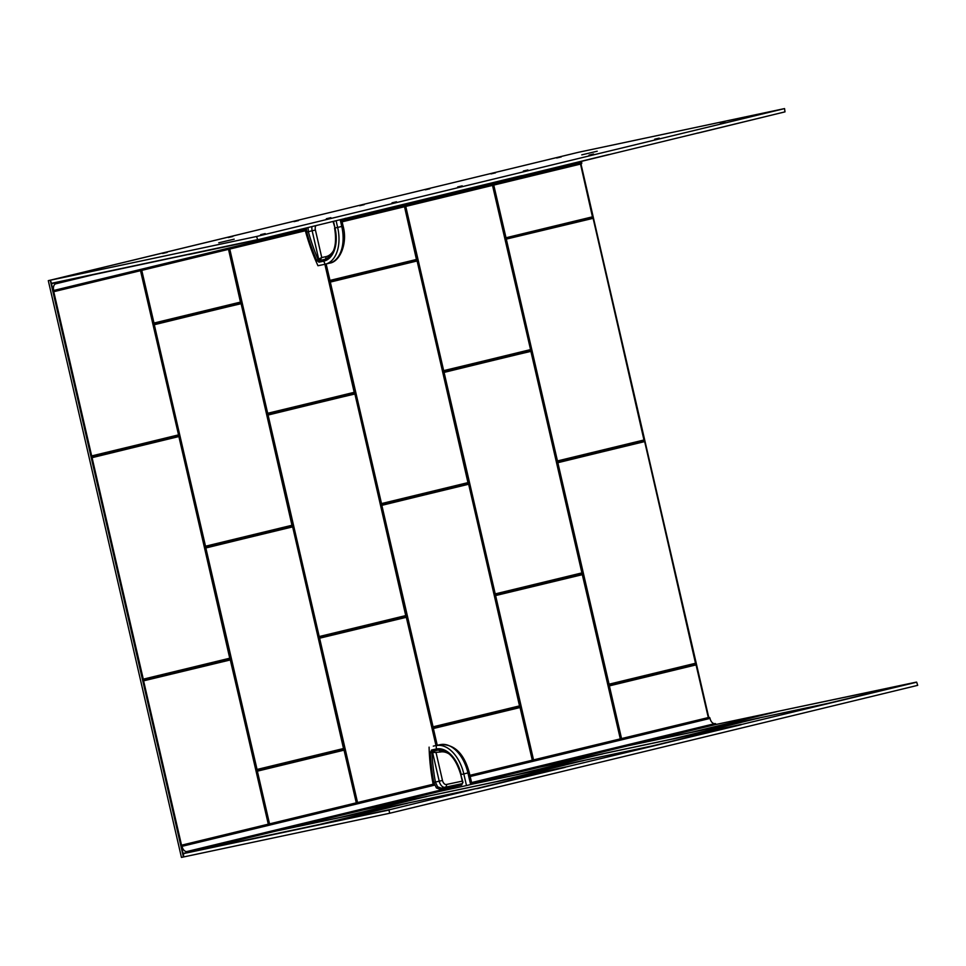 <?xml version="1.0" encoding="UTF-8"?>
<svg xmlns="http://www.w3.org/2000/svg" width="966" height="966" viewBox="0 0 966 966"><rect width="100%" height="100%" fill="white"/><g stroke="black" fill="none" stroke-linecap="round" stroke-linejoin="round"><path stroke-width="1.45" d="M183.516 853.606L183.6 856.951L181.451 857.41L48.3 280.659L138.053 258.985M314.505 216.239L48.3 280.659M314.505 216.227L138.053 258.973M609.449 685.86L696.063 664.886L708.307 717.569M696.063 664.886L708.537 717.521M695.918 664.644L609.16 685.401L695.918 664.644M495.679 595.551L582.389 574.649L620.305 738.893M582.293 574.577L620.534 738.833M582.148 574.335L495.389 595.092L582.148 574.335M433.444 728.497L520.058 707.523L532.302 760.206M520.058 707.523L532.532 760.157M519.913 707.281L433.154 728.038L519.913 707.281M319.674 638.188L406.384 617.286L435.992 745.559M406.288 617.214L436.221 745.498M406.143 616.972L319.384 637.729L406.143 616.972M257.439 771.146L344.053 750.159L356.297 802.843M344.053 750.159L356.526 802.794M343.92 749.918L257.149 770.675L343.92 749.918M143.668 680.825L230.379 659.923L268.294 824.167M230.282 659.85L268.524 824.107M230.137 659.609L143.379 680.366L230.137 659.609M178.384 435.014L91.673 455.928L53.758 291.684M140.517 270.673L178.541 434.869L178.324 435.557L91.673 455.928M140.734 270.613L178.65 434.845L91.758 456M240.606 302.068L153.992 323.042L141.761 270.371M228.519 249.349L240.558 302.599L153.932 323.586L153.896 322.97M228.737 249.3L240.582 302.334L153.992 323.042M354.377 392.377L267.679 413.279L229.763 249.047M324.878 264.273L354.329 392.921L267.715 413.895L267.679 413.279M329.237 263.223A33.424 20.479 -103.6 0 0 329.599 263.138A33.424 20.479 -103.6 0 0 341.759 226.418L337.641 227.421A33.424 20.479 76.4 0 1 325.47 264.141A33.424 20.479 76.4 0 1 325.119 264.225L354.655 392.208L267.763 413.351M416.612 259.431L329.998 280.406L326.134 263.984M404.512 206.712L416.551 259.963L329.937 280.949L329.901 280.333M404.742 206.664L416.588 259.697L329.998 280.406M530.382 349.74L443.672 370.642L405.756 206.41M492.515 185.4L530.551 349.595L530.334 350.284L443.708 371.258L443.672 370.642M492.745 185.339L530.66 349.571L443.768 370.715M592.617 216.795L506.003 237.769L493.759 185.098M580.518 164.075L592.556 217.326L505.942 238.312L505.906 237.696M580.747 164.027L592.593 217.06L506.003 237.769M183.431 856.987L50.28 280.237M580.977 163.966L708.754 717.46M519.974 705.772L519.648 706.484L433.022 727.47L432.418 726.987L381.28 505.484L381.618 504.771L468.232 483.797L468.836 484.28L519.648 706.484M433.022 727.47L519.865 705.808L432.418 726.987M468.232 483.797L468.836 484.28M381.28 505.484L468.631 484.123L519.696 705.941M443.515 372.538L443.841 371.825L531.071 351.322L582.208 572.826L581.87 573.538L494.652 594.042L443.841 371.825M495.256 594.513L494.652 594.042M582.208 572.826L581.87 573.538M495.317 593.981L582.087 572.862L495.22 593.909L444.082 372.405L495.22 593.909M530.455 350.851L531.071 351.322M444.082 372.405L530.853 351.177L581.93 572.995M695.979 663.135L695.641 663.847L609.027 684.834L608.423 684.351L557.285 462.847L557.624 462.134L644.237 441.16L644.841 441.643L695.641 663.847M609.027 684.834L695.87 663.171L608.423 684.351M644.237 441.16L644.841 441.643M557.285 462.847L644.636 441.486L695.701 663.304M644.431 439.88L644.105 440.593L557.491 461.567L556.875 461.084L505.737 239.592L506.075 238.88L592.689 217.893L593.293 218.376L644.105 440.593M557.491 461.567L644.322 439.904L556.875 461.084M592.689 217.893L593.293 218.376M593.088 218.231L644.153 440.049M505.737 239.592L506.075 238.88M468.425 482.517L468.099 483.229L380.882 503.733L329.744 282.229L330.07 281.517L416.684 260.53L417.288 261.013L468.099 483.229M381.485 504.204L468.317 482.541L380.882 503.733M416.684 260.53L417.288 261.013M329.744 282.229L417.083 260.856L468.16 482.686M230.198 658.1L229.872 658.812L143.246 679.798L142.642 679.315L91.504 457.812L91.842 457.099L178.456 436.125L179.06 436.608L229.872 658.812M143.246 679.798L230.089 658.136L142.642 679.315M178.456 436.125L179.06 436.608M91.504 457.812L178.855 436.451L229.92 658.269M292.432 525.154L292.094 525.866L204.877 546.37L154.065 324.153L241.295 303.65L292.094 525.866M205.48 546.841L292.312 525.19L204.877 546.37M240.679 303.179L241.295 303.65M153.739 324.866L241.077 303.505L292.155 525.323M343.968 748.409L343.642 749.121L257.028 770.107L256.413 769.624L205.275 548.12L292.227 526.434L292.831 526.917L343.642 749.121M257.028 770.107L343.86 748.445L256.413 769.624M292.227 526.434L292.831 526.917M205.275 548.12L292.626 526.76L343.691 748.578M267.51 415.175L267.848 414.462L355.065 393.959L405.865 616.175L319.251 637.162L318.647 636.679L267.848 414.462M319.251 637.162L318.647 636.679M406.203 615.463L405.865 616.175M319.311 636.618L406.094 615.499L319.215 636.546L268.077 415.042L319.215 636.546M354.462 393.488L355.065 393.959M268.077 415.042L354.86 393.814L405.925 615.632M724.898 122.223L720.37 123.286L724.898 122.223M659.223 138.138L654.694 139.201L659.223 138.138M593.547 154.041L589.031 155.115L593.547 154.041M527.883 169.956L523.355 171.018L527.883 169.956M462.207 185.858L457.679 186.933L462.207 185.858M396.531 201.773L392.003 202.836L396.531 201.773M330.855 217.676L326.339 218.751L330.855 217.676M265.191 233.591L260.663 234.653L265.191 233.591M561.222 156.927L556.694 158.001L561.222 156.927M495.546 172.842L491.018 173.904L495.546 172.842M429.87 188.756L425.354 189.819L429.87 188.756M364.206 204.659L359.678 205.734L364.206 204.659M298.53 220.574L294.002 221.637L298.53 220.574M232.854 236.477L228.326 237.551L232.854 236.477M167.19 252.392L162.662 253.454L167.19 252.392M101.515 268.294L96.986 269.369L101.515 268.294M597.217 151.215L581.774 154.862L597.217 151.215M234.195 239.157L218.751 242.804L234.195 239.157M256.533 236.501L50.498 280.188L578.634 152.254L784.549 108.59L256.533 236.501L257.729 239.749L189.348 254.106M784.549 108.59L785.008 111.863L608.435 154.753M50.449 280.2L51.403 283.364L257.282 239.713M520.964 175.812L257.729 239.749M520.891 175.993L609.739 154.475M51.838 283.243L189.094 254.155M696.969 133.175L697.802 132.982M189.807 254.299L257.958 239.846L189.251 254.13M344.959 218.449L345.804 218.268M432.285 197.45L345.55 218.606L432.285 197.45M521.193 175.909L521.797 175.619M608.29 154.814L521.555 175.969L608.29 154.814M333.536 221.528L335.021 227.988A181.185 2.524 167 0 0 337.641 227.421L336.132 220.9M333.101 221.637L335.021 227.988A30.115 18.451 76.4 0 1 323.743 261.158L318.961 262.172L316.558 260.24A181.185 143.161 -102 0 1 306.729 232.106L306.294 228.133M305.353 230.741A181.185 143.161 78 0 0 317.959 265.735L325.119 264.225A181.185 143.161 78 0 1 323.743 261.158A1.195 0.942 -102 0 1 324.298 259.504A28.642 17.557 -103.6 0 0 324.6 259.443C334.043 255.664 337.363 245.207 334.586 228.073M308.009 227.71L308.347 231.671A179.99 142.219 78 0 0 318.116 259.613L319.517 260.518L324.528 259.456L319.746 260.47L321.763 257.548L325.832 256.678A26.251 16.084 -103.6 0 0 333.62 250.436M316.558 260.24L321.763 257.548L315.399 230.005L312.139 230.753A7.16 4.383 76.4 0 1 311.958 226.756M91.83 275.069L56.04 283.738A1.195 0.737 -103.6 0 1 55.992 283.75A5.965 3.659 -103.6 0 0 55.907 283.775A5.965 3.659 -103.6 0 0 55.847 283.787A5.965 3.659 -103.6 0 0 53.698 290.476L306.282 229.292M581.508 161.443A5.965 3.659 -103.6 0 0 581.713 162.566A1.195 0.737 76.4 0 1 581.363 163.87L342.121 221.83M306.391 230.488L53.347 291.792L51.464 283.654L56.475 282.591A1.195 0.737 -103.6 0 1 56.016 283.75L91.867 275.056M53.347 291.792A1.195 0.737 -103.6 0 0 53.698 290.476M469.283 772.583C463.994 753.432 454.382 744.11 440.448 744.605A3.586 2.826 -102 0 0 440.387 744.629L436.258 745.619A33.424 20.479 76.4 0 1 463.813 773.935L469.283 772.583L471.963 784.211L470.623 784.561L467.93 772.933A33.424 20.479 -103.6 0 0 440.387 744.629L436.258 745.619A181.185 143.161 78 0 0 436.366 748.988A1.195 0.942 78 0 0 437.574 750.22C447.91 749.58 455.638 757.706 460.758 774.587L462.992 782.279L461.663 785.02A181.185 2.524 167 0 1 440.713 789.548L436.415 787.954L433.782 782.424A181.185 143.161 -102 0 1 430.268 752.755L431.585 750.014L436.366 748.988A30.115 18.451 76.4 0 1 461.205 774.503A181.185 2.524 -13 0 0 463.813 773.935L466.493 785.563A181.185 2.524 -13 0 1 440.255 791.251L188.02 852.362A1.195 0.737 -103.6 0 0 187.066 851.493A5.965 3.659 76.4 0 1 187.042 851.505A5.965 3.659 76.4 0 1 186.981 851.517A5.965 3.659 76.4 0 1 182.031 846.325A1.195 0.737 -103.6 0 0 181.137 845.286L183.009 853.425L188.02 852.362M429.097 747.141A181.185 143.161 78 0 0 433.142 784.235M470.623 784.561L466.493 785.563M437.55 750.22L432.804 751.222L431.935 752.647L430.268 752.755M438.129 750.111A2.391 1.884 -102 0 1 440.194 752.031L431.935 752.647A179.99 142.219 78 0 0 435.425 782.11L437.646 786.819L441.329 788.171A179.99 2.5 -13 0 0 462.134 783.668L462.134 783.668A1.195 0.761 -102.3 0 0 461.663 785.02M462.267 781.132L446.413 784.489A4.77 2.922 -103.6 0 1 442.476 780.443L436.125 752.9L433.034 751.174M437.646 786.819L436.415 787.954M715.033 723.594A5.965 3.659 76.4 0 1 714.985 723.606A5.965 3.659 76.4 0 1 710.034 718.414L470.188 776.519M181.137 845.286L434.169 783.981M469.911 775.324L709.141 717.364A1.195 0.737 76.4 0 1 710.034 718.414M471.819 783.607L716.035 724.44A1.195 0.737 76.4 0 0 715.069 723.582L471.589 782.569L715.069 723.582M187.066 851.493L459.888 785.406L187.066 851.493M183.6 856.951L389.696 813.251L917.7 685.341L916.686 682.189L741.345 724.524L603.291 753.685L516.653 774.672L652.968 745.776L739.715 724.754L653.475 745.957L739.727 724.754L603.291 753.685L516.556 774.841M653.475 745.957L563.999 767.451M477.095 788.377L563.709 767.39L427.286 796.322L340.672 817.308L477.095 788.377L389.346 809.798L321.352 824.07L389.346 809.798M739.896 724.862L741.345 724.524M652.497 746.054L741.176 724.717M477.47 788.594L565.339 767.161M476.492 788.691L565.182 767.354M916.323 682.129L829.106 703.103M183.299 853.642L389.177 809.991M389.696 813.251L388.948 810.039M609.401 685.969L621.549 738.592M495.63 595.66L533.546 759.904M433.396 728.606L437.248 745.293M319.625 638.297L357.541 802.541M257.391 771.242L269.538 823.865M143.62 680.933L181.536 845.178M708.416 717.545L696.269 664.922L708.416 717.545M620.981 738.724L608.834 686.102L621.259 738.652M620.413 738.857L582.498 574.613L620.413 738.857M532.978 760.049L495.051 595.793L533.256 759.976M532.411 760.182L520.263 707.559L532.411 760.182M436.668 745.414L433.106 728.678L436.958 745.354M436.113 745.523L406.493 617.25L436.113 745.523M356.973 802.686L319.058 638.429L357.263 802.613M356.406 802.818L344.258 750.196L356.418 802.818M268.971 823.998L257.113 771.315L269.26 823.938M268.415 824.143L230.488 659.887L268.415 824.143M182.948 853.884L143.053 681.066L181.258 845.25M53.468 291.756L91.106 456.061L51.21 283.243M178.541 434.869L140.625 270.649L178.541 434.869M141.471 270.444L153.618 323.042L141.193 270.504M240.776 301.923L228.628 249.325L240.776 301.923M229.473 249.119L267.389 413.351L229.184 249.192M354.546 392.232L324.999 264.249L354.546 392.232M325.844 264.056L329.334 280.466L325.554 264.116M416.769 259.286L404.633 206.688L416.781 259.286M405.478 206.483L443.394 370.715L405.189 206.555M530.551 349.595L492.636 185.363L530.551 349.595M493.481 185.17L505.339 237.829L493.191 185.231M592.774 216.65L580.638 164.051L592.774 216.65M143.053 681.066L143.379 680.366M229.993 659.38L230.608 659.863M256.823 771.375L257.149 770.675M343.775 749.688L344.379 750.171M319.058 638.429L319.384 637.729M405.998 616.743L406.601 617.226M432.828 728.738L433.154 728.038M519.768 707.052L520.384 707.535M495.051 595.793L495.389 595.092M582.003 574.106L582.607 574.589M608.834 686.102L609.16 685.401M695.774 664.415L696.377 664.898M592.895 216.626L592.556 217.326M505.942 238.312L505.339 237.829M530.66 349.571L530.334 350.284M443.708 371.258L443.104 370.775M416.889 259.262L416.551 259.963M329.937 280.949L329.334 280.466M354.655 392.208L354.329 392.921M267.715 413.895L267.099 413.412M240.884 301.899L240.558 302.599M153.932 323.586L153.328 323.103M178.65 434.845L178.324 435.557M91.71 456.532L91.106 456.061M433.082 726.927L381.618 504.771M609.087 684.29L557.624 462.134M592.979 218.364L506.22 239.121L593.088 218.219M506.317 239.459L557.454 460.951L506.365 239.351M381.534 503.672L330.07 281.517M143.306 679.255L91.842 457.099M205.541 546.309L154.065 324.153M257.077 769.564L205.613 547.42M381.908 505.242L468.522 484.268M432.985 726.855L381.848 505.351M444.131 372.296L530.745 351.31M557.901 462.605L644.527 441.619M608.991 684.218L557.853 462.714M330.36 281.987L416.974 261.001M381.449 503.6L330.312 282.096M92.132 457.57L178.746 436.584M143.209 679.183L92.072 457.679M154.355 324.624L240.969 303.638M205.444 546.237L154.306 324.733M205.903 547.879L292.517 526.905M256.992 769.491L205.855 547.988M268.125 414.933L354.751 393.947M697.681 133.163L784.863 111.887M189.662 254.299L188.72 254.529L189.662 254.299M188.491 254.432L52.092 283.497L188.261 254.336M433.734 197.112L432.43 197.39M345.562 218.606L432.611 197.233M608.616 154.596L521.676 175.8M341.602 219.572L343.099 226.068L341.759 226.418L340.261 219.91M324.721 259.407A28.642 17.557 76.4 0 1 324.528 259.456A2.391 1.884 78 0 0 325.832 256.678M306.729 232.106L312.139 230.753L318.768 259.456A1.195 0.737 76.4 0 0 319.746 260.47L319.517 260.518A1.195 0.942 -102 0 0 318.961 262.172M315.797 225.827A4.77 2.922 -103.6 0 0 315.399 230.005M341.855 220.671L581.713 162.566M433.287 746.126L440.448 744.605A3.586 2.826 -102 0 1 440.532 744.593M432.804 751.222A1.195 0.942 -102 0 1 431.585 750.014M437.574 750.22A1.195 0.942 78 0 0 437.586 750.208L432.78 751.234M462.243 783.631L445.121 787.254A7.16 4.383 76.4 0 1 439.216 781.192L432.587 752.49A1.195 0.737 76.4 0 1 432.961 751.198M442.476 780.443L433.782 782.424M446.413 784.489A2.391 1.884 -102 0 1 445.121 787.254L441.329 788.171A1.195 0.906 -102.1 0 0 440.713 789.548M449.431 754.156A26.251 16.084 -103.6 0 0 440.194 752.031M462.992 782.279L462.159 783.668M434.603 785.141L182.031 846.325M563.903 767.499L476.963 788.413M563.951 767.487L427.286 796.322L340.551 817.477M389.503 809.617L321.183 824.252M673.193 738.978L759.988 717.798L828.273 703.32L759.988 717.798L673.254 738.954M497.188 781.615L583.983 760.435L652.279 745.957L583.983 760.435L497.249 781.591M476.274 788.594L407.978 803.072L321.364 824.058L407.978 803.072L476.262 788.594M672.276 739.014L540.646 766.932M759.336 718.076L627.405 745.909L759.035 718.004L672.396 738.99M515.578 774.901L471.951 784.163M602.337 753.891L539.402 767.233L602.639 753.963M602.325 753.891L515.699 774.877M496.27 781.663L364.641 809.568M470.599 784.477L583.029 760.64L496.403 781.627M339.573 817.55L276.65 830.893M426.634 796.6L363.409 809.87L426.332 796.527L339.706 817.514M320.265 824.3L188.648 852.205M407.036 803.277L275.407 831.195L407.326 803.35M407.012 803.277L320.398 824.264M828.973 703.139L692.658 732.035L779.719 710.952M829.48 703.32L828.478 703.393M691.584 732.264L628.649 745.619M778.862 711.157L691.704 732.24M741.514 724.343L673.121 738.99M565.508 766.98L497.116 781.627M319.939 824.674L320.772 824.481M916.372 682.117L779.707 710.952L692.417 732.24M778.741 711.157L715.758 724.512L778.741 711.157M343.099 226.068C347.965 243.589 339.706 262.028 329.599 263.138L325.47 264.141M460.758 774.587L462.557 782.363M583.331 760.713L471.963 784.199M916.541 682.237L779.707 710.952"/></g></svg>
